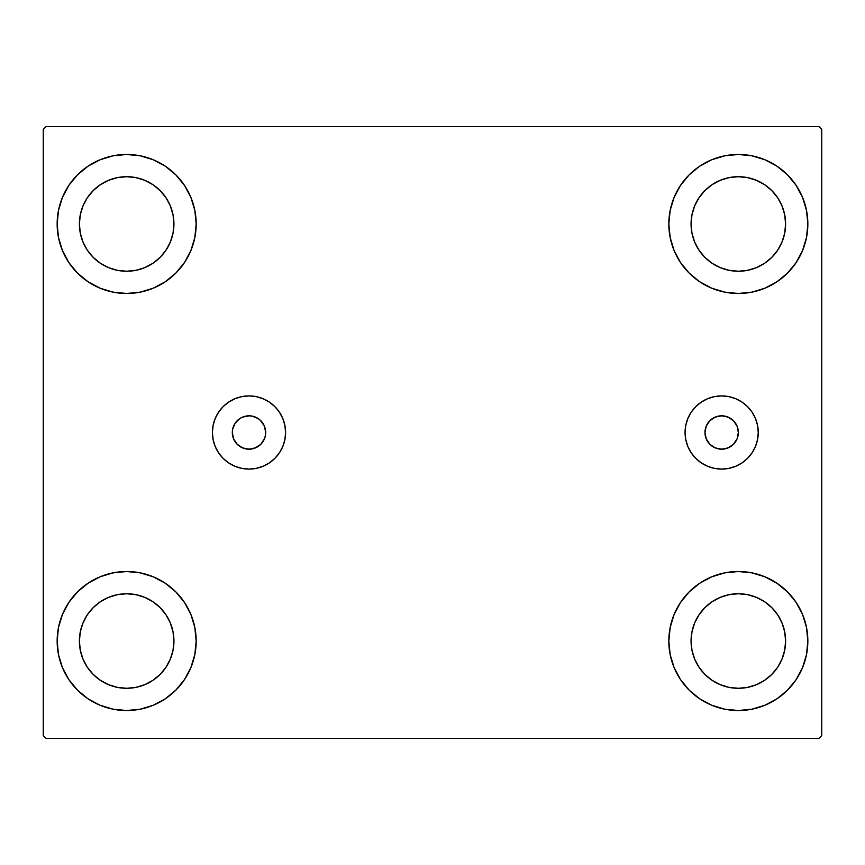<?xml version="1.0" encoding="UTF-8"?>
<svg xmlns="http://www.w3.org/2000/svg" width="865" height="865" viewBox="0 0 865 865"><rect width="100%" height="100%" fill="white"/><g stroke="black" fill="none" stroke-linecap="round" stroke-linejoin="round"><path stroke-width="1.3" d="M704.975 432.5A16.684 16.684 0 0 1 721.659 415.816A16.684 16.684 0 0 1 738.342 432.5L737.067 438.879L733.455 444.296L728.038 447.908L721.659 449.184L715.269 447.908L709.862 444.296L706.24 438.879L704.975 432.5L706.24 426.121L709.862 420.704L715.269 417.092L721.659 415.816L728.038 417.092L733.455 420.704L737.067 426.121L738.342 432.5A16.684 16.684 0 0 1 721.659 449.184A16.684 16.684 0 0 1 704.975 432.5M260.798 420.704L258.267 418.628L252.256 416.141L249.001 415.816L242.611 417.092L239.724 418.628L235.129 423.234L232.631 429.245L232.317 432.5A16.684 16.684 0 0 1 249.001 415.816A16.684 16.684 0 0 1 265.674 432.5L264.409 426.121L260.257 420.185M685.069 432.5A36.59 36.59 0 0 1 721.659 395.911A36.59 36.59 0 0 1 758.248 432.5L757.545 439.636L755.459 446.502L752.085 452.828L747.533 458.374L741.986 462.926L735.661 466.3L728.795 468.387L721.659 469.089L714.522 468.387L707.657 466.3L701.331 462.926L695.784 458.374L691.232 452.828L687.848 446.502L685.772 439.636L685.069 432.5L685.772 425.364L687.848 418.498L691.232 412.173L695.784 406.626L701.331 402.074L707.657 398.7L714.522 396.613L721.659 395.911L728.795 396.613L735.661 398.7L741.986 402.074L747.533 406.626L752.085 412.173L755.459 418.498L757.545 425.364L758.248 432.5A36.59 36.59 0 0 1 721.659 469.089A36.59 36.59 0 0 1 685.069 432.5M212.412 432.5A36.59 36.59 0 0 1 249.001 395.911A36.59 36.59 0 0 1 285.591 432.5L284.888 439.636L282.801 446.502L279.417 452.828L274.865 458.374L269.329 462.926L263.003 466.3L256.137 468.387L249.001 469.089L241.854 468.387L234.999 466.3L228.674 462.926L223.127 458.374L218.575 452.828L215.19 446.502L213.114 439.636L212.412 432.5L213.114 425.364L215.19 418.498L218.575 412.173L223.127 406.626L228.674 402.074L234.999 398.7L241.854 396.613L249.001 395.911L256.137 396.613L263.003 398.7L269.329 402.074L274.865 406.626L279.417 412.173L282.801 418.498L284.888 425.364L285.591 432.5A36.59 36.59 0 0 1 249.001 469.089A36.59 36.59 0 0 1 212.412 432.5M57.155 641.03A69.514 69.514 0 0 1 126.658 571.516A69.514 69.514 0 0 1 196.171 641.03L194.83 654.589L190.884 667.629L184.45 679.641L175.811 690.173L165.28 698.823L153.256 705.245L140.217 709.203L126.658 710.533L113.099 709.203L100.059 705.245L88.046 698.823L77.515 690.173L68.865 679.641L62.442 667.629L58.485 654.589L57.155 641.03L58.485 627.471L62.442 614.431L68.865 602.408L77.515 591.876L88.046 583.237L100.059 576.804L113.099 572.857L126.658 571.516L140.217 572.857L153.256 576.804L165.28 583.237L175.811 591.876L184.45 602.408L190.884 614.431L194.83 627.471L196.171 641.03A69.514 69.514 0 0 1 126.658 710.533A69.514 69.514 0 0 1 57.155 641.03M668.829 223.97A69.514 69.514 0 0 1 738.342 154.467A69.514 69.514 0 0 1 807.845 223.97L806.515 237.529L802.558 250.569L796.135 262.592L787.485 273.124L776.954 281.763L764.941 288.196L751.901 292.143L738.342 293.484L724.784 292.143L711.744 288.196L699.72 281.763L689.189 273.124L680.55 262.592L674.116 250.569L670.17 237.529L668.829 223.97L670.17 210.411L674.116 197.371L680.55 185.359L689.189 174.827L699.72 166.177L711.744 159.755L724.784 155.797L738.342 154.467L751.901 155.797L764.941 159.755L776.954 166.177L787.485 174.827L796.135 185.359L802.558 197.371L806.515 210.411L807.845 223.97A69.514 69.514 0 0 1 738.342 293.484A69.514 69.514 0 0 1 668.829 223.97M668.829 641.03A69.514 69.514 0 0 1 738.342 571.516A69.514 69.514 0 0 1 807.845 641.03L806.515 654.589L802.558 667.629L796.135 679.641L787.485 690.173L776.954 698.823L764.941 705.245L751.901 709.203L738.342 710.533L724.784 709.203L711.744 705.245L699.72 698.823L689.189 690.173L680.55 679.641L674.116 667.629L670.17 654.589L668.829 641.03L670.17 627.471L674.116 614.431L680.55 602.408L689.189 591.876L699.72 583.237L711.744 576.804L724.784 572.857L738.342 571.516L751.901 572.857L764.941 576.804L776.954 583.237L787.485 591.876L796.135 602.408L802.558 614.431L806.515 627.471L807.845 641.03A69.514 69.514 0 0 1 738.342 710.533A69.514 69.514 0 0 1 668.829 641.03M57.155 223.97A69.514 69.514 0 0 1 126.658 154.467A69.514 69.514 0 0 1 196.171 223.97L194.83 237.529L190.884 250.569L184.45 262.592L175.811 273.124L165.28 281.763L153.256 288.196L140.217 292.143L126.658 293.484L113.099 292.143L100.059 288.196L88.046 281.763L77.515 273.124L68.865 262.592L62.442 250.569L58.485 237.529L57.155 223.97L58.485 210.411L62.442 197.371L68.865 185.359L77.515 174.827L88.046 166.177L100.059 159.755L113.099 155.797L126.658 154.467L140.217 155.797L153.256 159.755L165.28 166.177L175.811 174.827L184.45 185.359L190.884 197.371L194.83 210.411L196.171 223.97A69.514 69.514 0 0 1 126.658 293.484A69.514 69.514 0 0 1 57.155 223.97M108.568 267.642L117.435 270.334L108.568 267.642L100.405 263.274L93.236 257.392L87.365 250.234L82.997 242.059L80.304 233.193L79.396 223.97A47.261 47.261 0 0 1 126.658 176.709A47.261 47.261 0 0 1 173.93 223.97A47.261 47.261 0 0 1 126.658 271.242A47.261 47.261 0 0 1 79.396 223.97L80.304 214.747L82.997 205.881L80.304 214.747M720.253 684.691L729.119 687.383L720.253 684.691L712.079 680.323L704.921 674.451L699.039 667.283L694.671 659.119L691.978 650.253L691.07 641.03A47.261 47.261 0 0 1 738.342 593.758A47.261 47.261 0 0 1 785.604 641.03A47.261 47.261 0 0 1 738.342 688.291A47.261 47.261 0 0 1 691.07 641.03L691.978 631.807L694.671 622.941L691.978 631.807M720.253 267.642L729.119 270.334L720.253 267.642L712.079 263.274L704.921 257.392L699.039 250.234L694.671 242.059L691.978 233.193L691.07 223.97A47.261 47.261 0 0 1 738.342 176.709A47.261 47.261 0 0 1 785.604 223.97A47.261 47.261 0 0 1 738.342 271.242A47.261 47.261 0 0 1 691.07 223.97L691.978 214.747L694.671 205.881L691.978 214.747M108.568 684.691L117.435 687.383L108.568 684.691L100.405 680.323L93.236 674.451L87.365 667.283L82.997 659.119L80.304 650.253L79.396 641.03A47.261 47.261 0 0 1 126.658 593.758A47.261 47.261 0 0 1 173.93 641.03A47.261 47.261 0 0 1 126.658 688.291A47.261 47.261 0 0 1 79.396 641.03L80.304 631.807L82.997 622.941L80.304 631.807M818.971 126.658L46.029 126.658L43.25 129.436L43.25 735.564L46.029 738.342L818.971 738.342L821.75 735.564L821.75 129.436L818.971 126.658L46.029 126.658L43.25 129.436L43.25 735.564L46.029 738.342L818.971 738.342L821.75 735.564L821.75 129.436L818.971 126.658M113.099 572.857L126.658 571.516M140.217 709.203L126.658 710.533L113.099 709.203M724.784 155.797L738.342 154.467L751.901 155.797M751.901 292.143L738.342 293.484M738.342 571.516L751.901 572.857M751.901 709.203L738.342 710.533L724.784 709.203M113.099 155.797L126.658 154.467L140.217 155.797M126.658 293.484L113.099 292.143M265.36 435.755L265.674 432.5A16.684 16.684 0 0 1 249.001 449.184A16.684 16.684 0 0 1 232.317 432.5L233.582 438.879L237.205 444.296L242.611 447.908L249.001 449.184L255.38 447.908L260.798 444.296L264.409 438.879L265.36 435.755L265.36 429.245M260.257 444.815L260.798 444.296M170.329 242.059L173.022 233.193L173.93 223.97L173.022 233.193L170.329 242.059L165.961 250.234L160.079 257.392L152.921 263.274L144.747 267.642L135.881 270.334L126.658 271.242L117.435 270.334M144.747 180.309L135.881 177.617L144.747 180.309L152.921 184.678L160.079 190.549L165.961 197.717L170.329 205.881L173.022 214.747L173.93 223.97M782.003 659.119L784.696 650.253L785.604 641.03L784.696 650.253L782.003 659.119L777.635 667.283L771.764 674.451L764.595 680.323L756.432 684.691L747.565 687.383L738.342 688.291L729.119 687.383M756.432 597.358L747.565 594.666L756.432 597.358L764.595 601.726L771.764 607.608L777.635 614.766L782.003 622.941L784.696 631.807L785.604 641.03M782.003 242.059L784.696 233.193L785.604 223.97L784.696 233.193L782.003 242.059L777.635 250.234L771.764 257.392L764.595 263.274L756.432 267.642L747.565 270.334L738.342 271.242L729.119 270.334M756.432 180.309L747.565 177.617L756.432 180.309L764.595 184.678L771.764 190.549L777.635 197.717L782.003 205.881L784.696 214.747L785.604 223.97M170.329 659.119L173.022 650.253L173.93 641.03L173.022 650.253L170.329 659.119L165.961 667.283L160.079 674.451L152.921 680.323L144.747 684.691L135.881 687.383L126.658 688.291L117.435 687.383M144.747 597.358L135.881 594.666L144.747 597.358L152.921 601.726L160.079 607.608L165.961 614.766L170.329 622.941L173.022 631.807L173.93 641.03M62.442 250.569L63.469 252.937M82.997 205.881L87.365 197.717L93.236 190.549L100.405 184.678L108.568 180.309L117.435 177.617L126.658 176.709L135.881 177.617M802.558 614.431L801.531 612.063M694.671 622.941L699.039 614.766L704.921 607.608L712.079 601.726L720.253 597.358L729.119 594.666L738.342 593.758L747.565 594.666M802.558 197.371L800.979 193.836M796.135 185.359L787.485 174.827M764.941 288.196L776.954 281.763M694.671 205.881L699.039 197.717L704.921 190.549L712.079 184.678L720.253 180.309L729.119 177.617L738.342 176.709L747.565 177.617M100.059 576.804L88.046 583.237M62.442 667.629L64.021 671.164M68.865 679.641L77.515 690.173M82.997 622.941L87.365 614.766L93.236 607.608L100.405 601.726L108.568 597.358L117.435 594.666L126.658 593.758L135.881 594.666M215.19 418.498L218.575 412.173M234.999 466.3L228.674 462.926M255.38 417.092L252.256 416.141M245.746 416.141L242.611 417.092M235.129 423.234L233.582 426.121M233.582 438.879L235.129 441.766M242.611 447.908L245.746 448.859M252.256 448.859L258.267 446.372M687.848 446.502L691.232 452.828M757.545 439.636L758.248 432.5"/></g></svg>
